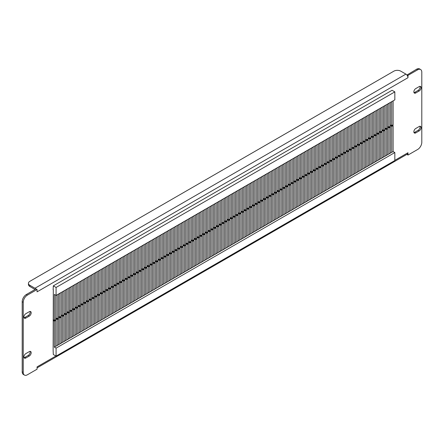 <?xml version="1.0" encoding="UTF-8"?>
<svg xmlns="http://www.w3.org/2000/svg" width="444" height="444" viewBox="0 0 444 444"><rect width="100%" height="100%" fill="white"/><g stroke="black" fill="none" stroke-linecap="round" stroke-linejoin="round"><path stroke-width="0.67" d="M55.905 356.016L37.063 366.888L37.063 369.208L27.384 374.791A5.866 3.385 120 0 1 24.453 375.086A5.866 3.385 120 0 1 23.238 372.399L23.238 302.309L22.2 301.709L22.2 371.8L23.238 372.399M406.937 154.34L407.975 155.061L407.975 152.747A2.93 1.693 60 0 1 407.364 154.09L37.063 367.882M419.93 126.251A2.686 1.554 -60 0 1 418.17 130.297L414.713 132.29A2.686 1.554 -60 0 1 413.991 132.545M419.93 86.336A2.686 1.554 -60 0 1 418.17 90.382L414.713 92.374A2.686 1.554 -60 0 1 413.991 92.63M30.009 311.455A2.686 1.554 -60 0 1 28.25 315.501L24.792 317.493A2.686 1.554 -60 0 1 24.07 317.749M30.009 351.371A2.686 1.554 -60 0 1 28.25 355.416L24.792 357.409A2.686 1.554 -60 0 1 24.07 357.664M407.975 155.061L417.654 149.478A5.866 3.385 120 0 0 421.8 142.291L421.8 72.2A5.866 3.385 120 0 0 420.585 69.514A5.866 3.385 120 0 0 417.654 69.802L416.616 69.209L406.937 75.036A2.93 1.693 60 0 1 407.975 77.706L407.975 75.391L406.937 74.792M416.616 69.209A5.866 3.385 -60 0 1 419.547 68.914L420.585 69.514M24.453 375.086L23.415 374.486A5.866 3.385 -60 0 1 22.2 371.8M22.2 301.709A5.866 3.385 -60 0 1 26.346 294.522L27.384 295.121A5.866 3.385 120 0 0 23.238 302.309M407.975 77.706L37.063 291.852L37.063 289.532L36.025 288.939L26.346 294.522M53.313 289.654L53.136 350.427L53.313 354.517L56.077 356.116L394.838 160.534L394.838 152.547L56.077 348.129L56.077 356.116M419.208 126.507L415.751 128.499A2.686 1.554 120 0 0 413.997 130.869A2.686 1.554 120 0 0 414.407 133.022A2.686 1.554 120 0 0 415.751 132.889L419.208 130.897A2.686 1.554 120 0 0 420.962 128.527A2.686 1.554 120 0 0 420.551 126.374A2.686 1.554 120 0 0 419.208 126.507M419.208 86.591L415.751 88.584A2.686 1.554 120 0 0 413.997 90.953A2.686 1.554 120 0 0 414.407 93.107A2.686 1.554 120 0 0 415.751 92.974L419.208 90.981A2.686 1.554 120 0 0 420.962 88.611A2.686 1.554 120 0 0 420.551 86.458A2.686 1.554 120 0 0 419.208 86.591M25.83 318.093L29.287 316.1A2.686 1.554 120 0 0 31.041 313.73A2.686 1.554 120 0 0 30.63 311.577A2.686 1.554 120 0 0 29.287 311.71L25.83 313.703A2.686 1.554 120 0 0 24.07 316.073A2.686 1.554 120 0 0 24.487 318.226A2.686 1.554 120 0 0 25.83 318.093L24.792 317.493M25.83 358.008L29.287 356.016A2.686 1.554 120 0 0 31.041 353.646A2.686 1.554 120 0 0 30.63 351.493A2.686 1.554 120 0 0 29.287 351.626L25.83 353.618A2.686 1.554 120 0 0 24.07 355.988A2.686 1.554 120 0 0 24.487 358.142A2.686 1.554 120 0 0 25.83 358.008L24.792 357.409M417.654 69.802L407.975 75.391M37.063 289.532L27.384 295.121M35.059 289.499A1.465 0.849 -120 0 0 34.987 289.455L29.876 286.502A4.89 2.825 180 0 1 28.444 284.504L28.444 283.311A4.89 2.825 0 0 0 29.876 285.303L29.876 286.502M35.892 289.016A2.93 1.693 -120 0 0 34.987 288.256L29.876 285.303M28.444 283.311A4.89 2.825 0 0 1 29.876 281.313L393.867 71.162A4.89 2.825 0 0 1 400.782 71.162L405.899 74.115A2.93 1.693 60 0 1 406.937 75.036M390.343 125.608L391.725 126.407L393.106 125.608L393.106 151.548L54.346 347.13L56.077 348.129M393.106 151.548L394.838 152.547M393.106 125.608L392.418 125.208M53.136 320.49L54.346 321.19L54.346 347.13M391.725 126.407L391.725 152.348M387.579 127.2L388.961 128L388.961 153.946M388.961 128L390.343 127.2L390.343 153.147M390.343 127.2L389.654 126.801M384.815 128.799L386.197 129.598L386.197 155.544M386.197 129.598L387.579 128.799L387.579 154.745M387.579 128.799L386.885 128.399M382.045 130.397L383.433 131.196L383.433 157.137M383.433 131.196L384.815 130.397L384.815 156.338M384.815 130.397L384.121 129.998M379.281 131.99L380.663 132.789L380.663 158.736M380.663 132.789L382.045 131.99L382.045 157.936M382.045 131.99L381.357 131.591M376.518 133.589L377.9 134.388L377.9 160.334M377.9 134.388L379.281 133.589L379.281 159.535M379.281 133.589L378.593 133.189M373.754 135.187L375.136 135.986L375.136 161.927M375.136 135.986L376.518 135.187L376.518 161.133M376.518 135.187L375.824 134.787M370.984 136.78L372.366 137.579L372.366 163.525M372.366 137.579L373.754 136.78L373.754 162.726M373.754 136.78L373.06 136.386M368.22 138.378L369.602 139.177L369.602 165.124M369.602 139.177L370.984 138.378L370.984 164.324M370.984 138.378L370.296 137.979M365.456 139.977L366.838 140.776L366.838 166.716M366.838 140.776L368.22 139.977L368.22 165.923M368.22 139.977L367.527 139.577M362.687 141.569L364.074 142.369L364.074 168.315M364.074 142.369L365.456 141.569L365.456 167.516M365.456 141.569L364.763 141.175M359.923 143.168L361.305 143.967L361.305 169.913M361.305 143.967L362.687 143.168L362.687 169.114M362.687 143.168L361.999 142.768M357.159 144.766L358.541 145.565L358.541 171.506M358.541 145.565L359.923 144.766L359.923 170.712M359.923 144.766L359.235 144.367M354.395 146.359L355.777 147.158L355.777 173.105M355.777 147.158L357.159 146.359L357.159 172.305M357.159 146.359L356.465 145.965M351.626 147.957L353.013 148.757L353.013 174.703M353.013 148.757L354.395 147.957L354.395 173.904M354.395 147.957L353.702 147.558M348.862 149.556L350.244 150.355L350.244 176.296M350.244 150.355L351.626 149.556L351.626 175.502M351.626 149.556L350.938 149.156M346.098 151.149L347.48 151.948L347.48 177.894M347.48 151.948L348.862 151.149L348.862 177.095M348.862 151.149L348.174 150.755M343.334 152.747L344.716 153.546L344.716 179.493M344.716 153.546L346.098 152.747L346.098 178.693M346.098 152.747L345.404 152.348M340.565 154.346L341.947 155.145L341.947 181.085M341.947 155.145L343.334 154.346L343.334 180.292M343.334 154.346L342.64 153.946M337.801 155.944L339.183 156.738L339.183 182.684M339.183 156.738L340.565 155.944L340.565 181.885M340.565 155.944L339.876 155.544M335.037 157.537L336.419 158.336L336.419 184.282M336.419 158.336L337.801 157.537L337.801 183.483M337.801 157.537L337.107 157.137M332.273 159.135L333.655 159.934L333.655 185.875M333.655 159.934L335.037 159.135L335.037 185.081M335.037 159.135L334.343 158.736M329.504 160.734L330.885 161.527L330.885 187.473M330.885 161.527L332.273 160.734L332.273 186.674M332.273 160.734L331.579 160.334M326.74 162.326L328.122 163.126L328.122 189.072M328.122 163.126L329.504 162.326L329.504 188.273M329.504 162.326L328.815 161.927M323.976 163.925L325.358 164.724L325.358 190.665M325.358 164.724L326.74 163.925L326.74 189.871M326.74 163.925L326.046 163.525M321.206 165.523L322.594 166.317L322.594 192.263M322.594 166.317L323.976 165.523L323.976 191.464M323.976 165.523L323.282 165.124M318.442 167.116L319.824 167.915L319.824 193.862M319.824 167.915L321.206 167.116L321.206 193.062M321.206 167.116L320.518 166.716M315.678 168.714L317.06 169.514L317.06 195.454M317.06 169.514L318.442 168.714L318.442 194.661M318.442 168.714L317.754 168.315M312.915 170.313L314.296 171.107L314.296 197.053M314.296 171.107L315.678 170.313L315.678 196.254M315.678 170.313L314.985 169.913M310.145 171.906L311.527 172.705L311.527 198.651M311.527 172.705L312.915 171.906L312.915 197.852M312.915 171.906L312.221 171.506M307.381 173.504L308.763 174.303L308.763 200.25M308.763 174.303L310.145 173.504L310.145 199.45M310.145 173.504L309.457 173.105M304.617 175.103L305.999 175.896L305.999 201.842M305.999 175.896L307.381 175.103L307.381 201.043M307.381 175.103L306.693 174.703M301.853 176.695L303.235 177.495L303.235 203.441M303.235 177.495L304.617 176.695L304.617 202.642M304.617 176.695L303.924 176.296M299.084 178.294L300.466 179.093L300.466 205.039M300.466 179.093L301.853 178.294L301.853 204.24M301.853 178.294L301.16 177.894M296.32 179.892L297.702 180.686L297.702 206.632M297.702 180.686L299.084 179.892L299.084 205.833M299.084 179.892L298.396 179.493M293.556 181.485L294.938 182.284L294.938 208.23M294.938 182.284L296.32 181.485L296.32 207.431M296.32 181.485L295.626 181.085M290.787 183.083L292.174 183.883L292.174 209.829M292.174 183.883L293.556 183.083L293.556 209.03M293.556 183.083L292.862 182.684M288.023 184.682L289.405 185.475L289.405 211.422M289.405 185.475L290.787 184.682L290.787 210.623M290.787 184.682L290.099 184.282M285.259 186.275L286.641 187.074L286.641 213.02M286.641 187.074L288.023 186.275L288.023 212.221M288.023 186.275L287.335 185.875M282.495 187.873L283.877 188.672L283.877 214.619M283.877 188.672L285.259 187.873L285.259 213.819M285.259 187.873L284.565 187.473M279.726 189.471L281.113 190.265L281.113 216.211M281.113 190.265L282.495 189.471L282.495 215.412M282.495 189.471L281.801 189.072M276.962 191.064L278.344 191.864L278.344 217.81M278.344 191.864L279.726 191.064L279.726 217.011M279.726 191.064L279.037 190.665M274.198 192.663L275.58 193.462L275.58 219.408M275.58 193.462L276.962 192.663L276.962 218.609M276.962 192.663L276.273 192.263M271.434 194.261L272.816 195.06L272.816 221.001M272.816 195.06L274.198 194.261L274.198 220.202M274.198 194.261L273.504 193.862M268.664 195.854L270.046 196.653L270.046 222.599M270.046 196.653L271.434 195.854L271.434 221.8M271.434 195.854L270.74 195.454M265.901 197.452L267.282 198.252L267.282 224.198M267.282 198.252L268.664 197.452L268.664 223.399M268.664 197.452L267.976 197.053M263.137 199.051L264.519 199.85L264.519 225.791M264.519 199.85L265.901 199.051L265.901 224.991M265.901 199.051L265.207 198.651M260.367 200.644L261.755 201.443L261.755 227.389M261.755 201.443L263.137 200.644L263.137 226.59M263.137 200.644L262.443 200.244M257.603 202.242L258.985 203.041L258.985 228.987M258.985 203.041L260.367 202.242L260.367 228.188M260.367 202.242L259.679 201.842M254.839 203.84L256.221 204.64L256.221 230.58M256.221 204.64L257.603 203.84L257.603 229.781M257.603 203.84L256.915 203.441M252.075 205.433L253.457 206.232L253.457 232.179M253.457 206.232L254.839 205.433L254.839 231.38M254.839 205.433L254.146 205.034M249.306 207.032L250.694 207.831L250.694 233.777M250.694 207.831L252.075 207.032L252.075 232.978M252.075 207.032L251.382 206.632M246.542 208.63L247.924 209.429L247.924 235.37M247.924 209.429L249.306 208.63L249.306 234.571M249.306 208.63L248.618 208.23M243.778 210.223L245.16 211.022L245.16 236.968M245.16 211.022L246.542 210.223L246.542 236.169M246.542 210.223L245.854 209.823M241.014 211.821L242.396 212.621L242.396 238.567M242.396 212.621L243.778 211.821L243.778 237.768M243.778 211.821L243.084 211.422M238.245 213.42L239.627 214.219L239.627 240.16M239.627 214.219L241.014 213.42L241.014 239.366M241.014 213.42L240.321 213.02M235.481 215.013L236.863 215.812L236.863 241.758M236.863 215.812L238.245 215.013L238.245 240.959M238.245 215.013L237.557 214.619M232.717 216.611L234.099 217.41L234.099 243.356M234.099 217.41L235.481 216.611L235.481 242.557M235.481 216.611L234.787 216.211M229.953 218.209L231.335 219.009L231.335 244.949M231.335 219.009L232.717 218.209L232.717 244.156M232.717 218.209L232.023 217.81M227.184 219.802L228.566 220.601L228.566 246.548M228.566 220.601L229.953 219.802L229.953 245.748M229.953 219.802L229.259 219.408M224.42 221.401L225.802 222.2L225.802 248.146M225.802 222.2L227.184 221.401L227.184 247.347M227.184 221.401L226.496 221.001M221.656 222.999L223.038 223.798L223.038 249.739M223.038 223.798L224.42 222.999L224.42 248.945M224.42 222.999L223.726 222.599M218.886 224.592L220.274 225.391L220.274 251.337M220.274 225.391L221.656 224.592L221.656 250.538M221.656 224.592L220.962 224.198M216.123 226.19L217.505 226.989L217.505 252.936M217.505 226.989L218.886 226.19L218.886 252.137M218.886 226.19L218.198 225.791M213.359 227.789L214.741 228.588L214.741 254.529M214.741 228.588L216.123 227.789L216.123 253.735M216.123 227.789L215.434 227.389M210.595 229.382L211.977 230.181L211.977 256.127M211.977 230.181L213.359 229.382L213.359 255.328M213.359 229.382L212.665 228.987M207.825 230.98L209.213 231.779L209.213 257.725M209.213 231.779L210.595 230.98L210.595 256.926M210.595 230.98L209.901 230.58M205.061 232.578L206.443 233.378L206.443 259.318M206.443 233.378L207.825 232.578L207.825 258.525M207.825 232.578L207.137 232.179M202.298 234.177L203.679 234.97L203.679 260.917M203.679 234.97L205.061 234.177L205.061 260.117M205.061 234.177L204.373 233.777M199.534 235.77L200.916 236.569L200.916 262.515M200.916 236.569L202.298 235.77L202.298 261.716M202.298 235.77L201.604 235.37M196.764 237.368L198.146 238.167L198.146 264.108M198.146 238.167L199.534 237.368L199.534 263.314M199.534 237.368L198.84 236.968M194 238.966L195.382 239.76L195.382 265.706M195.382 239.76L196.764 238.966L196.764 264.907M196.764 238.966L196.076 238.567M191.236 240.559L192.618 241.358L192.618 267.305M192.618 241.358L194 240.559L194 266.505M194 240.559L193.307 240.16M188.467 242.158L189.854 242.957L189.854 268.898M189.854 242.957L191.236 242.158L191.236 268.104M191.236 242.158L190.543 241.758M185.703 243.756L187.085 244.55L187.085 270.496M187.085 244.55L188.467 243.756L188.467 269.697M188.467 243.756L187.779 243.356M182.939 245.349L184.321 246.148L184.321 272.094M184.321 246.148L185.703 245.349L185.703 271.295M185.703 245.349L185.015 244.949M180.175 246.947L181.557 247.746L181.557 273.687M181.557 247.746L182.939 246.947L182.939 272.894M182.939 246.947L182.245 246.548M177.406 248.546L178.793 249.339L178.793 275.286M178.793 249.339L180.175 248.546L180.175 274.486M180.175 248.546L179.481 248.146M174.642 250.139L176.024 250.938L176.024 276.884M176.024 250.938L177.406 250.139L177.406 276.085M177.406 250.139L176.718 249.739M171.878 251.737L173.26 252.536L173.26 278.482M173.26 252.536L174.642 251.737L174.642 277.683M174.642 251.737L173.954 251.337M169.114 253.335L170.496 254.129L170.496 280.075M170.496 254.129L171.878 253.335L171.878 279.276M171.878 253.335L171.184 252.936M166.345 254.928L167.727 255.727L167.727 281.674M167.727 255.727L169.114 254.928L169.114 280.874M169.114 254.928L168.42 254.529M163.581 256.527L164.963 257.326L164.963 283.272M164.963 257.326L166.345 256.527L166.345 282.473M166.345 256.527L165.656 256.127M160.817 258.125L162.199 258.919L162.199 284.865M162.199 258.919L163.581 258.125L163.581 284.066M163.581 258.125L162.887 257.725M158.053 259.718L159.435 260.517L159.435 286.463M159.435 260.517L160.817 259.718L160.817 285.664M160.817 259.718L160.123 259.318M155.283 261.316L156.665 262.115L156.665 288.062M156.665 262.115L158.053 261.316L158.053 287.262M158.053 261.316L157.359 260.917M152.52 262.915L153.902 263.708L153.902 289.654M153.902 263.708L155.283 262.915L155.283 288.855M155.283 262.915L154.595 262.515M149.756 264.507L151.138 265.307L151.138 291.253M151.138 265.307L152.52 264.507L152.52 290.454M152.52 264.507L151.826 264.108M146.986 266.106L148.374 266.905L148.374 292.851M148.374 266.905L149.756 266.106L149.756 292.052M149.756 266.106L149.062 265.706M144.222 267.704L145.604 268.498L145.604 294.444M145.604 268.498L146.986 267.704L146.986 293.645M146.986 267.704L146.298 267.305M141.458 269.297L142.84 270.096L142.84 296.043M142.84 270.096L144.222 269.297L144.222 295.243M144.222 269.297L143.534 268.898M138.695 270.896L140.076 271.695L140.076 297.641M140.076 271.695L141.458 270.896L141.458 296.842M141.458 270.896L140.765 270.496M135.925 272.494L137.307 273.293L137.307 299.234M137.307 273.293L138.695 272.494L138.695 298.435M138.695 272.494L138.001 272.094M133.161 274.087L134.543 274.886L134.543 300.832M134.543 274.886L135.925 274.087L135.925 300.033M135.925 274.087L135.237 273.687M130.397 275.685L131.779 276.484L131.779 302.431M131.779 276.484L133.161 275.685L133.161 301.631M133.161 275.685L132.473 275.286M127.633 277.284L129.015 278.083L129.015 304.023M129.015 278.083L130.397 277.284L130.397 303.224M130.397 277.284L129.703 276.884M124.864 278.876L126.246 279.676L126.246 305.622M126.246 279.676L127.633 278.876L127.633 304.823M127.633 278.876L126.94 278.477M122.1 280.475L123.482 281.274L123.482 307.22M123.482 281.274L124.864 280.475L124.864 306.421M124.864 280.475L124.176 280.075M119.336 282.073L120.718 282.872L120.718 308.813M120.718 282.872L122.1 282.073L122.1 308.014M122.1 282.073L121.406 281.674M116.567 283.666L117.954 284.465L117.954 310.411M117.954 284.465L119.336 283.666L119.336 309.612M119.336 283.666L118.642 283.266M113.803 285.264L115.185 286.064L115.185 312.01M115.185 286.064L116.567 285.264L116.567 311.211M116.567 285.264L115.878 284.865M111.039 286.863L112.421 287.662L112.421 313.603M112.421 287.662L113.803 286.863L113.803 312.804M113.803 286.863L113.115 286.463M108.275 288.456L109.657 289.255L109.657 315.201M109.657 289.255L111.039 288.456L111.039 314.402M111.039 288.456L110.345 288.056M105.506 290.054L106.893 290.853L106.893 316.8M106.893 290.853L108.275 290.054L108.275 316M108.275 290.054L107.581 289.654M102.742 291.653L104.124 292.452L104.124 318.392M104.124 292.452L105.506 291.653L105.506 317.599M105.506 291.653L104.817 291.253M99.978 293.245L101.36 294.045L101.36 319.991M101.36 294.045L102.742 293.245L102.742 319.192M102.742 293.245L102.053 292.851M97.214 294.844L98.596 295.643L98.596 321.589M98.596 295.643L99.978 294.844L99.978 320.79M99.978 294.844L99.284 294.444M94.444 296.442L95.826 297.241L95.826 323.182M95.826 297.241L97.214 296.442L97.214 322.388M97.214 296.442L96.52 296.043M91.68 298.035L93.062 298.834L93.062 324.78M93.062 298.834L94.444 298.035L94.444 323.981M94.444 298.035L93.756 297.641M88.917 299.633L90.299 300.433L90.299 326.379M90.299 300.433L91.68 299.633L91.68 325.58M91.68 299.633L90.987 299.234M86.147 301.232L87.535 302.031L87.535 327.972M87.535 302.031L88.917 301.232L88.917 327.178M88.917 301.232L88.223 300.832M83.383 302.825L84.765 303.624L84.765 329.57M84.765 303.624L86.147 302.825L86.147 328.771M86.147 302.825L85.459 302.431M80.619 304.423L82.001 305.222L82.001 331.169M82.001 305.222L83.383 304.423L83.383 330.369M83.383 304.423L82.695 304.023M77.855 306.021L79.237 306.821L79.237 332.761M79.237 306.821L80.619 306.021L80.619 331.968M80.619 306.021L79.926 305.622M75.086 307.614L76.473 308.414L76.473 334.36M76.473 308.414L77.855 307.614L77.855 333.561M77.855 307.614L77.162 307.22M72.322 309.213L73.704 310.012L73.704 335.958M73.704 310.012L75.086 309.213L75.086 335.159M75.086 309.213L74.398 308.813M69.558 310.811L70.94 311.61L70.94 337.551M70.94 311.61L72.322 310.811L72.322 336.757M72.322 310.811L71.634 310.411M66.794 312.41L68.176 313.203L68.176 339.149M68.176 313.203L69.558 312.41L69.558 338.35M69.558 312.41L68.864 312.01M64.025 314.002L65.407 314.802L65.407 340.748M65.407 314.802L66.794 314.002L66.794 339.949M66.794 314.002L66.1 313.603M61.261 315.601L62.643 316.4L62.643 342.341M62.643 316.4L64.025 315.601L64.025 341.547M64.025 315.601L63.337 315.201M58.497 317.199L59.879 317.993L59.879 343.939M59.879 317.993L61.261 317.199L61.261 343.14M61.261 317.199L60.567 316.8M55.733 318.792L57.115 319.591L57.115 345.537M57.115 319.591L58.497 318.792L58.497 344.738M58.497 318.792L57.803 318.392M54.346 321.19L55.733 320.39L55.733 346.337M55.733 320.39L55.039 319.991M53.136 289.754L53.313 285.864L56.077 287.462L56.077 295.443L54.346 294.444L54.346 320.39L53.136 319.691M56.077 287.462L394.838 91.88L392.074 90.282L53.313 285.864M394.838 91.88L394.838 99.861L56.077 295.443M391.725 101.659L391.725 125.608L393.106 124.808L393.106 100.86M391.725 125.608L390.343 124.808M388.961 103.252L388.961 127.2L390.343 126.407L390.343 102.453M388.961 127.2L387.579 126.407M386.197 104.851L386.197 128.799L387.579 128L387.579 104.051M386.197 128.799L384.815 128M383.433 106.449L383.433 130.397L384.815 129.598L384.815 105.65M383.433 130.397L382.045 129.598M380.663 108.042L380.663 131.99L382.045 131.196L382.045 107.243M380.663 131.99L379.281 131.196M377.9 109.64L377.9 133.589L379.281 132.789L379.281 108.841M377.9 133.589L376.518 132.789M375.136 111.239L375.136 135.187L376.518 134.388L376.518 110.439M375.136 135.187L373.754 134.388M372.366 112.832L372.366 136.78L373.754 135.986L373.754 112.032M372.366 136.78L370.984 135.986M369.602 114.43L369.602 138.378L370.984 137.579L370.984 113.631M369.602 138.378L368.22 137.579M366.838 116.028L366.838 139.977L368.22 139.177L368.22 115.229M366.838 139.977L365.456 139.177M364.074 117.621L364.074 141.569L365.456 140.776L365.456 116.822M364.074 141.569L362.687 140.776M361.305 119.22L361.305 143.168L362.687 142.369L362.687 118.42M361.305 143.168L359.923 142.369M358.541 120.818L358.541 144.766L359.923 143.967L359.923 120.019M358.541 144.766L357.159 143.967M355.777 122.411L355.777 146.359L357.159 145.565L357.159 121.612M355.777 146.359L354.395 145.565M353.013 124.009L353.013 147.957L354.395 147.158L354.395 123.21M353.013 147.957L351.626 147.158M350.244 125.608L350.244 149.556L351.626 148.757L351.626 124.808M350.244 149.556L348.862 148.757M347.48 127.2L347.48 151.149L348.862 150.355L348.862 126.401M347.48 151.149L346.098 150.355M344.716 128.799L344.716 152.747L346.098 151.948L346.098 128M344.716 152.747L343.334 151.948M341.947 130.397L341.947 154.346L343.334 153.546L343.334 129.598M341.947 154.346L340.565 153.546M339.183 131.99L339.183 155.944L340.565 155.145L340.565 131.196M339.183 155.944L337.801 155.145M336.419 133.589L336.419 157.537L337.801 156.738L337.801 132.789M336.419 157.537L335.037 156.738M333.655 135.187L333.655 159.135L335.037 158.336L335.037 134.388M333.655 159.135L332.273 158.336M330.885 136.78L330.885 160.734L332.273 159.934L332.273 135.986M330.885 160.734L329.504 159.934M328.122 138.378L328.122 162.326L329.504 161.527L329.504 137.579M328.122 162.326L326.74 161.527M325.358 139.977L325.358 163.925L326.74 163.126L326.74 139.177M325.358 163.925L323.976 163.126M322.594 141.569L322.594 165.523L323.976 164.724L323.976 140.776M322.594 165.523L321.206 164.724M319.824 143.168L319.824 167.116L321.206 166.317L321.206 142.369M319.824 167.116L318.442 166.317M317.06 144.766L317.06 168.714L318.442 167.915L318.442 143.967M317.06 168.714L315.678 167.915M314.296 146.359L314.296 170.313L315.678 169.514L315.678 145.565M314.296 170.313L312.915 169.514M311.527 147.957L311.527 171.906L312.915 171.107L312.915 147.158M311.527 171.906L310.145 171.107M308.763 149.556L308.763 173.504L310.145 172.705L310.145 148.757M308.763 173.504L307.381 172.705M305.999 151.149L305.999 175.103L307.381 174.303L307.381 150.355M305.999 175.103L304.617 174.303M303.235 152.747L303.235 176.695L304.617 175.896L304.617 151.948M303.235 176.695L301.853 175.896M300.466 154.346L300.466 178.294L301.853 177.495L301.853 153.546M300.466 178.294L299.084 177.495M297.702 155.938L297.702 179.892L299.084 179.093L299.084 155.145M297.702 179.892L296.32 179.093M294.938 157.537L294.938 181.485L296.32 180.686L296.32 156.738M294.938 181.485L293.556 180.686M292.174 159.135L292.174 183.083L293.556 182.284L293.556 158.336M292.174 183.083L290.787 182.284M289.405 160.728L289.405 184.682L290.787 183.883L290.787 159.934M289.405 184.682L288.023 183.883M286.641 162.326L286.641 186.275L288.023 185.475L288.023 161.527M286.641 186.275L285.259 185.475M283.877 163.925L283.877 187.873L285.259 187.074L285.259 163.126M283.877 187.873L282.495 187.074M281.113 165.518L281.113 189.471L282.495 188.672L282.495 164.724M281.113 189.471L279.726 188.672M278.344 167.116L278.344 191.064L279.726 190.265L279.726 166.317M278.344 191.064L276.962 190.265M275.58 168.714L275.58 192.663L276.962 191.864L276.962 167.915M275.58 192.663L274.198 191.864M272.816 170.313L272.816 194.261L274.198 193.462L274.198 169.514M272.816 194.261L271.434 193.462M270.046 171.906L270.046 195.854L271.434 195.06L271.434 171.107M270.046 195.854L268.664 195.06M267.282 173.504L267.282 197.452L268.664 196.653L268.664 172.705M267.282 197.452L265.901 196.653M264.519 175.103L264.519 199.051L265.901 198.252L265.901 174.303M264.519 199.051L263.137 198.252M261.755 176.695L261.755 200.644L263.137 199.85L263.137 175.896M261.755 200.644L260.367 199.85M258.985 178.294L258.985 202.242L260.367 201.443L260.367 177.495M258.985 202.242L257.603 201.443M256.221 179.892L256.221 203.84L257.603 203.041L257.603 179.093M256.221 203.84L254.839 203.041M253.457 181.485L253.457 205.433L254.839 204.64L254.839 180.686M253.457 205.433L252.075 204.64M250.694 183.083L250.694 207.032L252.075 206.232L252.075 182.284M250.694 207.032L249.306 206.232M247.924 184.682L247.924 208.63L249.306 207.831L249.306 183.883M247.924 208.63L246.542 207.831M245.16 186.275L245.16 210.223L246.542 209.429L246.542 185.475M245.16 210.223L243.778 209.429M242.396 187.873L242.396 211.821L243.778 211.022L243.778 187.074M242.396 211.821L241.014 211.022M239.627 189.471L239.627 213.42L241.014 212.621L241.014 188.672M239.627 213.42L238.245 212.621M236.863 191.064L236.863 215.013L238.245 214.219L238.245 190.265M236.863 215.013L235.481 214.219M234.099 192.663L234.099 216.611L235.481 215.812L235.481 191.864M234.099 216.611L232.717 215.812M231.335 194.261L231.335 218.209L232.717 217.41L232.717 193.462M231.335 218.209L229.953 217.41M228.566 195.854L228.566 219.802L229.953 219.009L229.953 195.055M228.566 219.802L227.184 219.009M225.802 197.452L225.802 221.401L227.184 220.601L227.184 196.653M225.802 221.401L224.42 220.601M223.038 199.051L223.038 222.999L224.42 222.2L224.42 198.252M223.038 222.999L221.656 222.2M220.274 200.644L220.274 224.592L221.656 223.798L221.656 199.844M220.274 224.592L218.886 223.798M217.505 202.242L217.505 226.19L218.886 225.391L218.886 201.443M217.505 226.19L216.123 225.391M214.741 203.84L214.741 227.789L216.123 226.989L216.123 203.041M214.741 227.789L213.359 226.989M211.977 205.433L211.977 229.382L213.359 228.588L213.359 204.634M211.977 229.382L210.595 228.588M209.213 207.032L209.213 230.98L210.595 230.181L210.595 206.232M209.213 230.98L207.825 230.181M206.443 208.63L206.443 232.578L207.825 231.779L207.825 207.831M206.443 232.578L205.061 231.779M203.679 210.223L203.679 234.177L205.061 233.378L205.061 209.429M203.679 234.177L202.298 233.378M200.916 211.821L200.916 235.77L202.298 234.97L202.298 211.022M200.916 235.77L199.534 234.97M198.146 213.42L198.146 237.368L199.534 236.569L199.534 212.621M198.146 237.368L196.764 236.569M195.382 215.013L195.382 238.966L196.764 238.167L196.764 214.219M195.382 238.966L194 238.167M192.618 216.611L192.618 240.559L194 239.76L194 215.812M192.618 240.559L191.236 239.76M189.854 218.209L189.854 242.158L191.236 241.358L191.236 217.41M189.854 242.158L188.467 241.358M187.085 219.802L187.085 243.756L188.467 242.957L188.467 219.009M187.085 243.756L185.703 242.957M184.321 221.401L184.321 245.349L185.703 244.55L185.703 220.601M184.321 245.349L182.939 244.55M181.557 222.999L181.557 246.947L182.939 246.148L182.939 222.2M181.557 246.947L180.175 246.148M178.793 224.592L178.793 248.546L180.175 247.746L180.175 223.798M178.793 248.546L177.406 247.746M176.024 226.19L176.024 250.139L177.406 249.339L177.406 225.391M176.024 250.139L174.642 249.339M173.26 227.789L173.26 251.737L174.642 250.938L174.642 226.989M173.26 251.737L171.878 250.938M170.496 229.382L170.496 253.335L171.878 252.536L171.878 228.588M170.496 253.335L169.114 252.536M167.727 230.98L167.727 254.928L169.114 254.129L169.114 230.181M167.727 254.928L166.345 254.129M164.963 232.578L164.963 256.527L166.345 255.727L166.345 231.779M164.963 256.527L163.581 255.727M162.199 234.171L162.199 258.125L163.581 257.326L163.581 233.378M162.199 258.125L160.817 257.326M159.435 235.77L159.435 259.718L160.817 258.919L160.817 234.97M159.435 259.718L158.053 258.919M156.665 237.368L156.665 261.316L158.053 260.517L158.053 236.569M156.665 261.316L155.283 260.517M153.902 238.961L153.902 262.915L155.283 262.115L155.283 238.167M153.902 262.915L152.52 262.115M151.138 240.559L151.138 264.507L152.52 263.708L152.52 239.76M151.138 264.507L149.756 263.708M148.374 242.158L148.374 266.106L149.756 265.307L149.756 241.358M148.374 266.106L146.986 265.307M145.604 243.75L145.604 267.704L146.986 266.905L146.986 242.957M145.604 267.704L144.222 266.905M142.84 245.349L142.84 269.297L144.222 268.498L144.222 244.55M142.84 269.297L141.458 268.498M140.076 246.947L140.076 270.896L141.458 270.096L141.458 246.148M140.076 270.896L138.695 270.096M137.307 248.546L137.307 272.494L138.695 271.695L138.695 247.746M137.307 272.494L135.925 271.695M134.543 250.139L134.543 274.087L135.925 273.293L135.925 249.339M134.543 274.087L133.161 273.293M131.779 251.737L131.779 275.685L133.161 274.886L133.161 250.938M131.779 275.685L130.397 274.886M129.015 253.335L129.015 277.284L130.397 276.484L130.397 252.536M129.015 277.284L127.633 276.484M126.246 254.928L126.246 278.876L127.633 278.083L127.633 254.129M126.246 278.876L124.864 278.083M123.482 256.527L123.482 280.475L124.864 279.676L124.864 255.727M123.482 280.475L122.1 279.676M120.718 258.125L120.718 282.073L122.1 281.274L122.1 257.326M120.718 282.073L119.336 281.274M117.954 259.718L117.954 283.666L119.336 282.872L119.336 258.919M117.954 283.666L116.567 282.872M115.185 261.316L115.185 285.264L116.567 284.465L116.567 260.517M115.185 285.264L113.803 284.465M112.421 262.915L112.421 286.863L113.803 286.064L113.803 262.115M112.421 286.863L111.039 286.064M109.657 264.507L109.657 288.456L111.039 287.662L111.039 263.708M109.657 288.456L108.275 287.662M106.893 266.106L106.893 290.054L108.275 289.255L108.275 265.307M106.893 290.054L105.506 289.255M104.124 267.704L104.124 291.653L105.506 290.853L105.506 266.905M104.124 291.653L102.742 290.853M101.36 269.297L101.36 293.245L102.742 292.452L102.742 268.498M101.36 293.245L99.978 292.452M98.596 270.896L98.596 294.844L99.978 294.045L99.978 270.096M98.596 294.844L97.214 294.045M95.826 272.494L95.826 296.442L97.214 295.643L97.214 271.695M95.826 296.442L94.444 295.643M93.062 274.087L93.062 298.035L94.444 297.241L94.444 273.288M93.062 298.035L91.68 297.241M90.299 275.685L90.299 299.633L91.68 298.834L91.68 274.886M90.299 299.633L88.917 298.834M87.535 277.284L87.535 301.232L88.917 300.433L88.917 276.484M87.535 301.232L86.147 300.433M84.765 278.876L84.765 302.825L86.147 302.031L86.147 278.077M84.765 302.825L83.383 302.031M82.001 280.475L82.001 304.423L83.383 303.624L83.383 279.676M82.001 304.423L80.619 303.624M79.237 282.073L79.237 306.021L80.619 305.222L80.619 281.274M79.237 306.021L77.855 305.222M76.473 283.666L76.473 307.614L77.855 306.821L77.855 282.867M76.473 307.614L75.086 306.821M73.704 285.264L73.704 309.213L75.086 308.414L75.086 284.465M73.704 309.213L72.322 308.414M70.94 286.863L70.94 310.811L72.322 310.012L72.322 286.064M70.94 310.811L69.558 310.012M68.176 288.456L68.176 312.41L69.558 311.61L69.558 287.662M68.176 312.41L66.794 311.61M65.407 290.054L65.407 314.002L66.794 313.203L66.794 289.255M65.407 314.002L64.025 313.203M62.643 291.653L62.643 315.601L64.025 314.802L64.025 290.853M62.643 315.601L61.261 314.802M59.879 293.245L59.879 317.199L61.261 316.4L61.261 292.452M59.879 317.199L58.497 316.4M57.115 294.844L57.115 318.792L58.497 317.993L58.497 294.045M57.115 318.792L55.733 317.993M54.346 320.39L55.733 319.591L55.733 295.243M394.838 160.334L407.975 152.747M34.987 288.256L405.899 74.115M28.25 355.416L29.287 356.016M28.25 315.501L29.287 316.1M418.17 90.382L419.208 90.981M414.713 92.374L415.751 92.974M418.17 130.297L419.208 130.897M414.713 132.29L415.751 132.889"/></g></svg>
